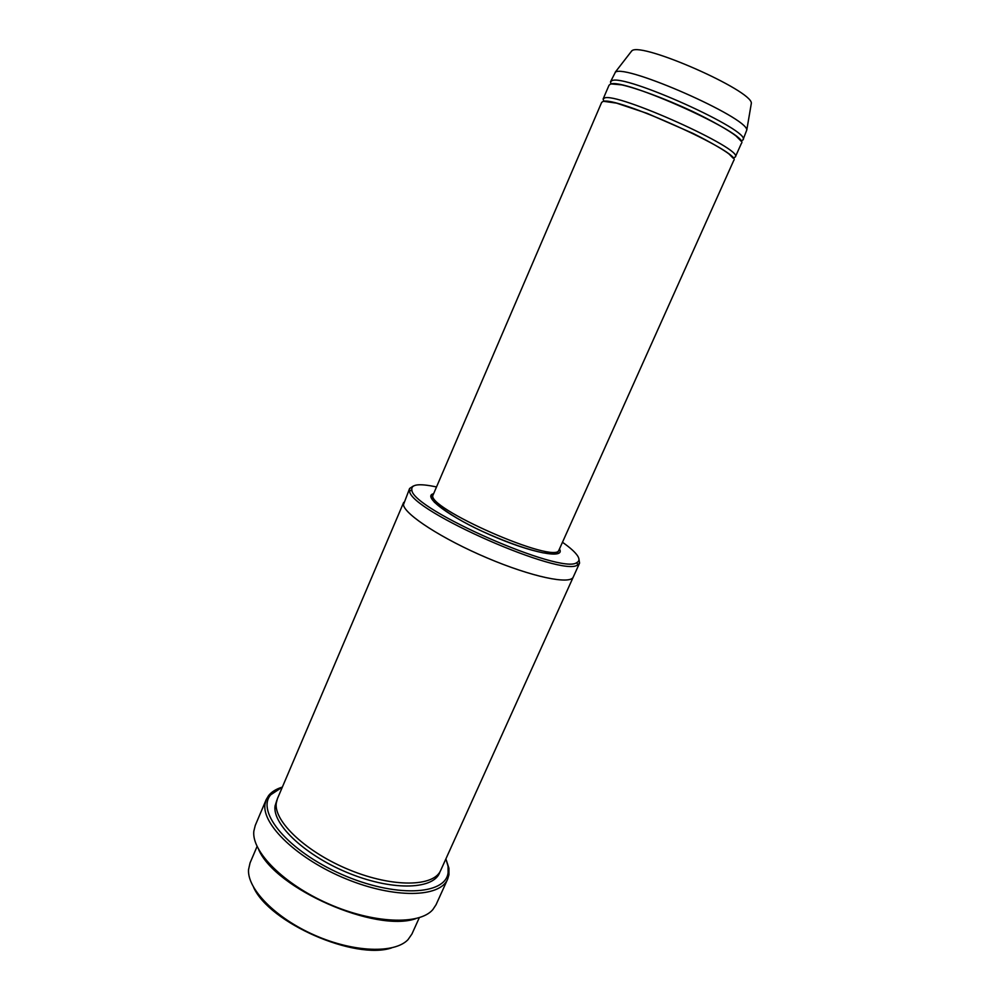 <?xml version="1.0" encoding="UTF-8"?>
<svg xmlns="http://www.w3.org/2000/svg" width="1000" height="1000" viewBox="0 0 1000 1000"><rect width="100%" height="100%" fill="white"/><g stroke="black" fill="none" stroke-linecap="round" stroke-linejoin="round"><path stroke-width="1.5" d="M603.112 99.012L609.025 85.25L610.225 84.275C621.462 76.525 751.075 135.013 741.413 143.363L735.275 157.025C744.575 149.488 615.138 91.213 604.263 98.138L603.112 99.012L603.85 101.388M733.025 158.1L735.275 157.025M436.512 486.962C418.975 483.212 410.763 484.263 411.85 490.112C412.3 509.363 562.375 575.237 576.85 562.55C579.338 561.3 579.625 559.125 577.7 556.025C575.288 552.288 570.212 547.7 562.475 542.263M419.312 917.675L411.938 934L408.013 939.663C394.7 953.725 353.963 952.537 314.837 935.288C275.637 918.162 247.2 888.975 248.538 869.65L250.05 862.938L257.075 846.45M391.6 947.913C354.712 960.325 269.4 922.887 253.575 887.325M413.288 486.037L409.6 488.488L409.575 491.062C409.85 510.737 563.025 577.975 577.7 564.862L579.575 563.1L578.875 558.725M601.638 102.438L602.788 101.6C613.562 94.875 742.95 153.1 733.75 160.438L559.062 549.862C557.2 565.65 422.863 506.688 433.225 494.625L601.638 102.438M740.95 141.137L742.95 139.938C752.712 131.375 623.05 72.838 611.712 80.812L610.5 81.8L610.975 84.075M742.95 139.938L746.8 129.963C747 117.362 625.862 64 615.438 72.112L610.5 81.8M751.038 105.05L751.363 103.162C751.688 90.363 642.425 42.225 632.075 50.613L630.7 52.225M282.362 787.1L270.725 794.788C255.675 811.888 288.312 851.125 341.587 874.338C394.738 897.837 445.712 895.312 448.1 872.65L448.062 866.287L445.887 858.888L448.925 868.213L448.963 874.7L447.638 879.175C440.087 897.638 394.55 898.8 346.262 878.962C297.913 859.338 261.688 824.6 265 804.188L266.238 799.538L268.637 795.537C271.688 791.762 276.262 788.95 282.362 787.087M573.337 576.888L440.7 870.375C433.925 886.888 393.1 887.75 349.85 870.05C306.55 852.525 273.663 821.513 276.275 803.125L277.413 798.7L403.675 502.4M415.9 918.625C375.85 932.938 275.25 888.787 258.688 849.6M403.625 502.5L403.438 504.75C404.675 514.55 442.3 538.975 487.125 557.938C531.925 577 570.438 584.95 573.3 576.975C570.438 584.95 531.925 577 487.125 557.938C442.3 538.975 404.675 514.55 403.438 504.75L409.6 488.488M434.45 502.438L435.087 502.587M447.638 879.175L436.05 904.725L432.775 909.688C419.387 925.275 373.475 923.65 328.625 903.875C283.7 884.25 251.425 851.55 253.837 831.15L255.275 825.375L266.238 799.538M433.612 493.725C421.525 496.138 449.425 517.1 490.513 535.062C531.562 553.15 565.862 559.5 559.462 548.962M439.975 871.762C434.862 889.325 394.425 891.363 350.387 873.825C306.312 856.488 272.312 824.775 275.038 806.025L276.875 800.163M411.85 490.112L409.575 491.062M576.85 562.55L577.7 564.862M631.875 50.712L615.237 72.213M751.363 103.162L746.8 129.963M611.737 83.963L621.65 84.862C636.35 88.15 663.575 97.938 692.175 111.237C712.562 120.988 729.062 130.588 735.863 135.812L740.512 140.5M604.087 101.375L616.562 103.138L647.225 113.4L692.925 133.363C711.587 142.65 724.675 150.588 729 153.975L732.875 157.9M573.3 576.975L579.575 563.1M433.225 494.625L432.775 495.65C426.112 497.812 450.75 517.863 488.162 533.95C509.888 543.425 528.225 549.738 543.2 552.863L555.487 553.562L557.6 552.5L559.062 549.862M270.725 794.788L268.637 795.537M448.1 872.65L448.963 874.7"/></g></svg>
